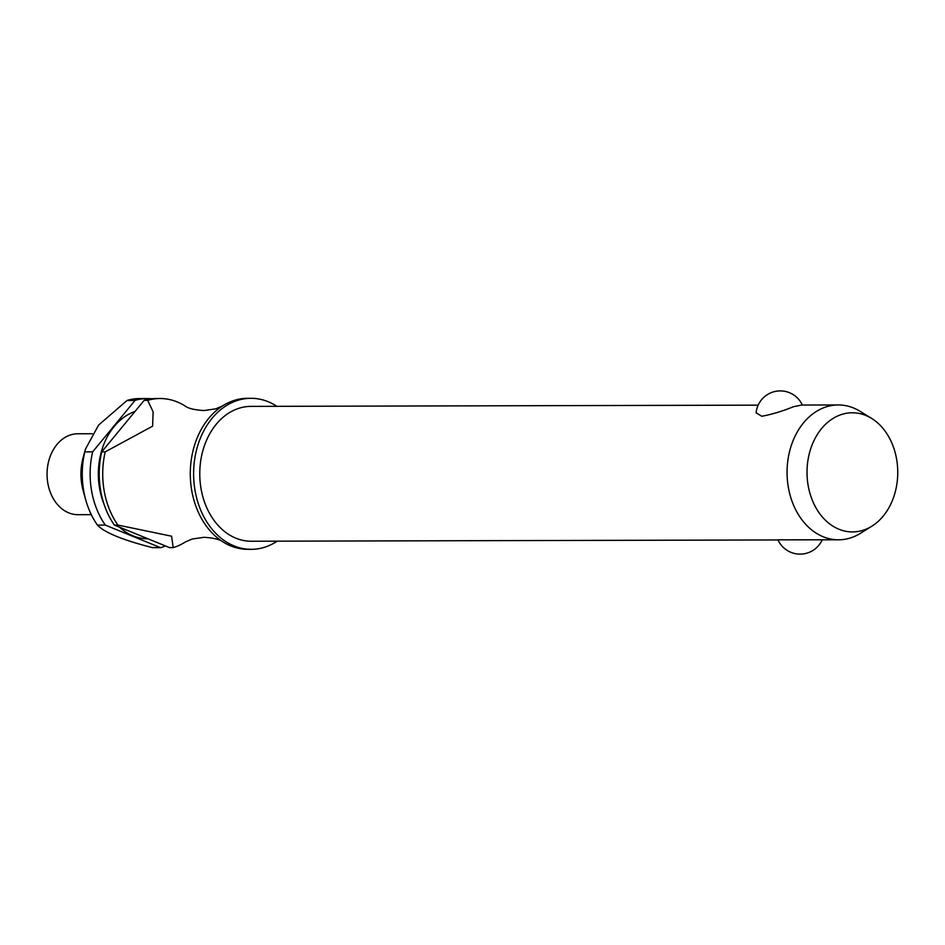 <?xml version="1.0" encoding="UTF-8"?>
<svg xmlns="http://www.w3.org/2000/svg" width="945" height="945" viewBox="0 0 945 945"><rect width="100%" height="100%" fill="white"/><g stroke="black" fill="none" stroke-linecap="round" stroke-linejoin="round"><path stroke-width="1.42" d="M276.85 406.326A75.517 57.503 89.9 0 0 250.921 398.306L247.614 398.306A75.517 57.503 89.9 0 0 235.069 400.16A75.517 57.503 89.9 0 0 222.547 405.925A75.517 57.503 89.9 0 0 190.288 473.965A75.517 57.503 89.9 0 0 222.878 541.828A75.517 57.503 89.9 0 0 247.98 549.328L251.299 549.328A75.517 57.503 89.9 0 0 263.832 547.474A75.517 57.503 89.9 0 0 277.168 541.166M758.15 405.157L250.945 406.385A67.426 51.349 89.9 0 0 239.746 408.039A67.426 51.349 89.9 0 0 200.092 481.336A67.426 51.349 89.9 0 0 251.275 541.237L778.018 539.949M871.916 526.152A59.57 45.36 89.9 0 0 897.75 472.24A59.57 45.36 89.9 0 0 871.656 418.458A59.57 45.36 89.9 0 0 842.349 414.241A59.57 45.36 89.9 0 0 808.14 485.446A59.57 45.36 89.9 0 0 862.419 530.464A59.57 45.36 89.9 0 0 871.916 526.152L860.505 533.275A67.426 51.349 -90.1 0 1 849.768 538.154A67.426 51.349 -90.1 0 1 838.569 539.808A67.426 51.349 -90.1 0 1 787.386 479.906A67.426 51.349 -90.1 0 1 827.04 406.61A67.426 51.349 -90.1 0 1 838.239 404.956L801.679 405.051L793.528 406.693C782.365 411.229 771.793 414.406 761.812 416.261L756.118 412.823A24.275 24.275 0 0 1 802.34 405.051M838.239 404.956A67.426 51.349 -90.1 0 1 860.21 411.382L871.656 418.458M250.921 398.306A75.517 57.503 89.9 0 0 238.388 400.148A75.517 57.503 89.9 0 0 193.973 482.233A75.517 57.503 89.9 0 0 251.299 549.328M126.949 400.574L135.111 400.349L92.645 451.864L84.778 451.887L85.487 449.064L98.611 425.073L126.949 400.574M151.991 398.778A75.517 57.503 89.9 0 0 147.455 398.554L139.588 398.566A75.517 57.503 89.9 0 0 127.244 400.361M92.645 451.864A75.517 57.503 89.9 0 0 105.297 525.089L160.555 547.675L152.346 547.604M92.22 433.743L77.762 433.779A40.458 30.807 89.9 0 0 71.04 434.771A40.458 30.807 89.9 0 0 47.25 478.749A40.458 30.807 89.9 0 0 77.962 514.682L91.311 514.659M822.209 539.843A24.275 24.275 0 0 1 777.959 539.831L838.569 539.808M117.865 525.054L171.612 536.217L173.183 547.545L169.639 547.651L114.38 525.066L117.877 525.054A75.517 57.503 -90.1 0 1 105.226 451.84L101.741 451.84L144.195 400.326L147.68 400.314L153.125 411.855L152.606 426.171L105.226 451.84M147.68 400.314A75.517 57.503 -90.1 0 1 160.024 398.518A75.517 57.503 -90.1 0 1 185.125 406.019C188.197 408.405 194.434 409.917 203.848 410.555L215.743 408.866L222.547 405.925M222.878 541.828C219.819 539.453 213.582 537.941 204.155 537.303L192.26 538.993L185.456 541.922A75.517 57.503 -90.1 0 1 173.136 547.639M101.741 451.84A75.517 57.503 89.9 0 0 114.38 525.066M160.555 547.675A75.517 57.503 89.9 0 0 165.399 545.915M147.455 398.554A75.517 57.503 89.9 0 0 135.111 400.349M135.005 411.477A64.721 49.294 89.9 0 0 103.985 504.063M119.495 527.156A64.721 49.294 89.9 0 0 147.798 538.792L147.963 538.792M84.778 451.887A75.517 57.503 89.9 0 0 85.794 500.059A75.517 57.503 89.9 0 0 97.43 525.101L105.297 525.089M152.688 547.687C123.074 540.186 104.659 532.661 97.43 525.101M160.024 398.518L156.539 398.53A75.517 57.503 89.9 0 0 144.195 400.326M85.487 449.064L83.16 457.522A48.809 37.174 89.9 0 0 81.294 467.574A48.809 37.174 89.9 0 0 81.317 480.875A48.809 37.174 89.9 0 0 83.243 490.928L85.794 500.059M81.258 480.308L81.235 468.141A44.663 34.008 89.9 0 0 81.258 480.308L81.317 480.875"/></g></svg>
